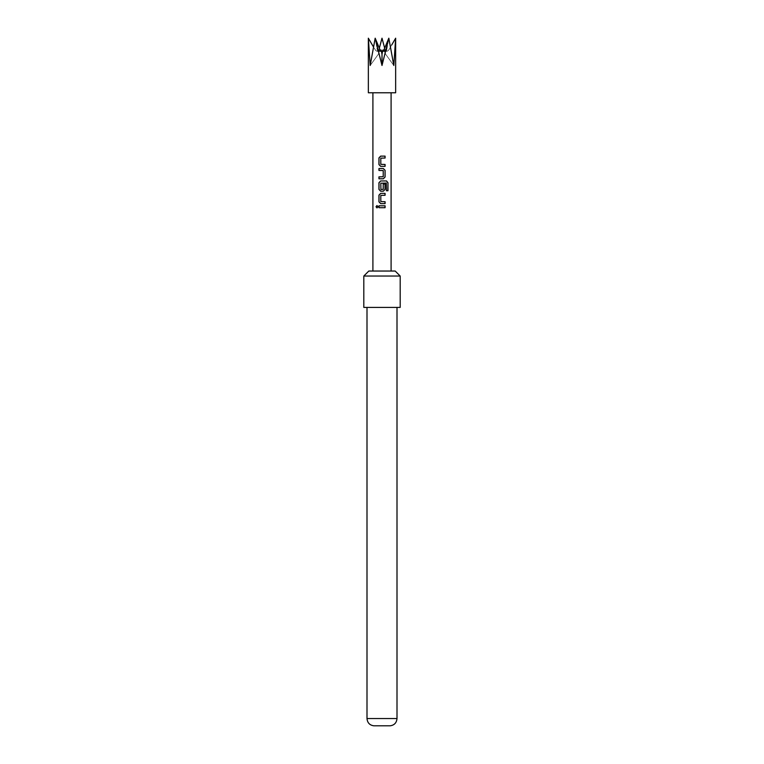 <?xml version="1.0" encoding="UTF-8"?>
<svg xmlns="http://www.w3.org/2000/svg" width="764" height="764" viewBox="0 0 764 764"><rect width="100%" height="100%" fill="white"/><g stroke="black" fill="none" stroke-linecap="round" stroke-linejoin="round"><path stroke-width="0.57" stroke-dasharray="3.82 2.86" d="M377.034 207.913L378.084 206.738L377.024 205.554M380.682 166.371L385.075 166.371M385.075 158.033L380.835 158.158L380.835 164.336L385.075 164.461M380.682 156.123L385.075 156.123M378.954 178.786L383.347 178.786M378.954 176.876L383.089 176.876M378.954 170.448L383.089 170.448M378.954 168.538L383.347 168.538M380.682 191.201L383.347 191.201M386.288 183.064L380.835 183.198L380.835 189.367L383.089 189.501M380.682 180.953L386.517 180.953M383.07 189.501L383.194 183.943L385.075 183.943M380.682 203.616L385.075 203.616M385.075 195.278L380.835 195.403L380.835 201.581L385.075 201.706M380.682 193.368L385.075 193.368M378.954 207.693L385.075 207.693M378.954 205.783L385.075 205.783M383.862 50.099L385.744 54.339L385.056 50.099L385.744 54.339L384.302 50.099L385.724 51.446L384.302 50.099L382.754 50.099L382 54.339L381.246 50.099L379.698 50.099L378.256 54.339L378.944 50.099L378.256 54.339L379.698 50.099L378.276 51.446L380.138 50.099M395.647 92.769L368.353 92.769M368.353 38.2L375.707 50.539L368.353 38.2L370.187 65.484L375.181 38.2L377.378 50.539L375.181 38.2L382 65.484L388.819 38.2L393.813 65.484L395.647 38.2L388.293 50.539L386.679 51.446L388.293 50.539M400.193 307.414L363.807 307.414M400.193 276.043L363.807 276.043M395.189 271.039L368.811 271.039M373.816 725.8L390.184 725.8M382.754 50.099L382.955 51.446L383.681 50.539L386.622 50.539L388.819 38.2L386.622 50.539L385.724 51.446L386.422 51.045L386.622 50.539L383.681 50.539L388.819 38.2M385.744 54.339L393.813 65.484L385.744 54.339M385.056 50.099L386.679 51.446L385.056 50.099M382 54.339L382 65.484M380.319 50.539L377.378 50.539L378.247 51.446L377.378 50.539L380.319 50.539L381.045 51.446L381.246 50.099M378.256 54.339L370.187 65.484L378.256 54.339M378.944 50.099L377.32 51.446L375.707 50.539L377.32 51.446L378.944 50.099M386.202 183.064L386.317 190.752L387.969 190.752M383.194 170.573L383.222 176.751M397.003 718.542L366.997 718.542M379.326 48.189L378.81 50.099L377.32 51.446L375.707 50.539M384.674 48.189L385.19 50.099L386.947 51.446L388.523 50.539L395.647 38.2M381.045 51.446L378.276 51.446L381.045 51.446M385.724 51.446L382.955 51.446L385.724 51.446"/><path stroke-width="1.15" d="M377.024 205.554L376.155 206.738L377.034 207.913M377.999 206.738L376.977 205.554L376.031 206.738L376.977 207.923L377.999 206.738M380.711 156.123L379.011 157.9L379.011 164.585L380.711 166.371M385.008 166.371L385.008 164.461M379.011 176.876L379.011 178.786M379.011 168.538L379.011 170.448M380.711 180.953L379.011 182.73L379.011 189.415L380.711 191.201M383.347 191.201L385.075 189.415L385.075 183.943L383.222 183.943L383.222 189.367L380.93 189.501L380.806 183.198L386.288 183.064L386.403 190.752L387.969 190.752L387.969 182.73L386.517 180.953L380.682 180.953L378.954 182.73L378.954 189.415L380.682 191.201L383.347 191.201L385.008 189.415L385.008 183.943M380.711 193.368L379.011 195.145L379.011 201.83L380.711 203.616M385.008 203.616L385.008 201.706M379.011 205.783L379.011 207.693M380.138 50.099L381.246 50.099L382 54.339L382.754 50.099L383.862 50.099M391.693 44.98L395.647 38.2L393.813 65.484L388.819 38.2L382 65.484L375.181 38.2L380.319 50.539L381.045 51.446L381.246 50.099M373.348 46.728L368.353 38.2L368.353 92.769L395.647 92.769L395.647 38.2M363.807 276.043L363.807 307.414L400.193 307.414L400.193 276.043L363.807 276.043L368.811 271.039L395.189 271.039L400.193 276.043M397.003 718.542C396.602 722.792 394.329 725.208 390.184 725.8L373.816 725.8C369.671 725.208 367.398 722.792 366.997 718.542L397.003 718.542L397.003 307.414M382 156.123L385.075 156.123L385.075 158.033L380.806 158.158L380.806 164.336L385.075 164.461L385.075 166.371L380.682 166.371L378.954 164.585L378.954 157.9L380.682 156.123L382 156.123M383.347 178.786L378.954 178.786L378.954 176.876L383.222 176.751L383.222 170.573L378.954 170.448L378.954 168.538L383.347 168.538L385.075 170.315L385.075 177L383.347 178.786L385.075 177M382 193.368L385.075 193.368L385.075 195.278L380.806 195.403L380.806 201.581L385.075 201.706L385.075 203.616L380.682 203.616L378.954 201.83L378.954 195.145L380.682 193.368L382 193.368M382 205.783L385.075 205.783L385.075 207.693L378.954 207.693L378.954 205.783L382 205.783M382.754 50.099L382.955 51.446L383.681 50.539L388.819 38.2M368.353 38.2L370.187 65.484L375.181 38.2L378.285 45.716M382 54.339L382 65.484M385.008 207.693L385.008 205.783M385.008 195.278L385.008 193.368M387.845 190.752L387.969 182.73M387.845 182.73L386.422 180.953M385.008 177L385.075 170.315M385.008 170.315L383.318 168.538M385.008 158.033L385.008 156.123M379.326 48.189L382 38.2L384.674 48.189M391.092 271.039L391.092 92.769M372.908 271.039L372.908 92.769M366.997 718.542L366.997 307.414"/></g></svg>
